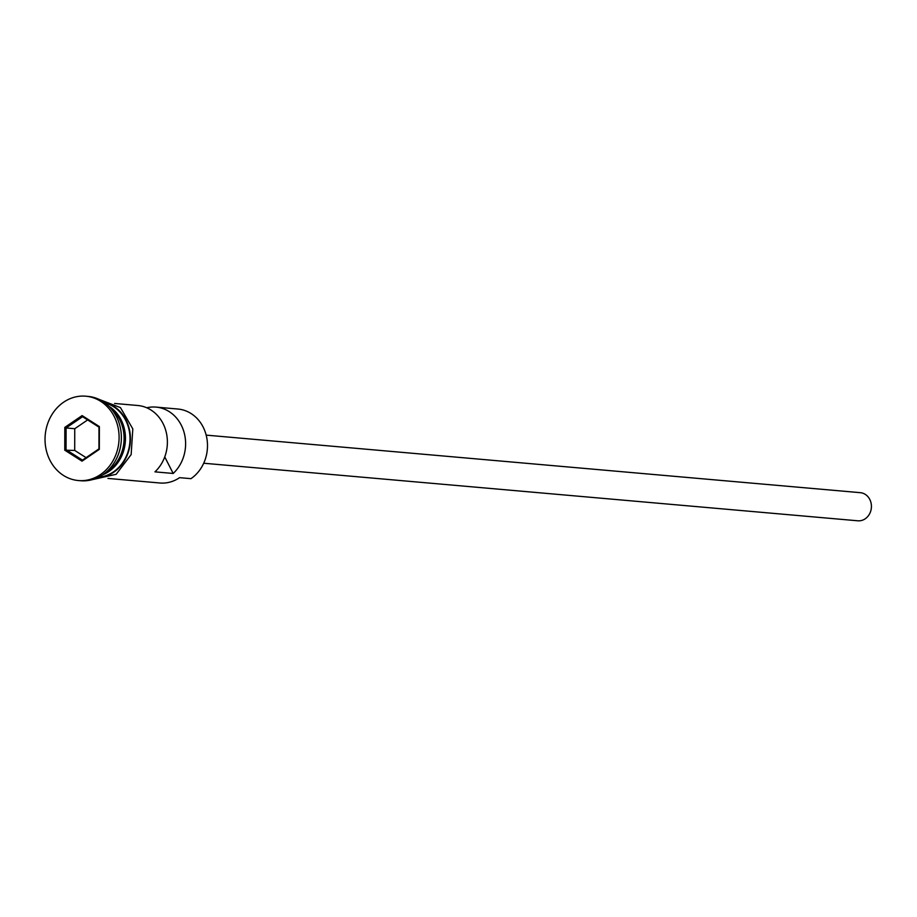 <?xml version="1.0" encoding="UTF-8"?>
<svg xmlns="http://www.w3.org/2000/svg" width="917" height="917" viewBox="0 0 917 917"><rect width="100%" height="100%" fill="white"/><g stroke="black" fill="none" stroke-linecap="round" stroke-linejoin="round"><path stroke-width="1.38" d="M107.977 478.422L159.89 482.995A37.631 32.874 -85 0 0 179.572 477.665L190.965 478.663A37.631 32.874 -85 0 0 206.772 437.799A37.631 32.874 -85 0 0 177.875 409.028L156.005 407.102A37.631 32.874 -85 0 0 146.754 407.778M206.176 435.128L860.318 492.681A14.11 12.334 95 0 1 871.15 503.467A14.11 12.334 95 0 1 865.224 518.793A14.11 12.334 95 0 1 857.842 520.799L203.7 463.234M105.81 472.45A37.631 32.874 -85 0 0 107.564 471.327A37.631 32.874 -85 0 0 111.393 408.971M102.796 474.731A37.631 32.874 -85 0 0 108.928 471.453A37.631 32.874 -85 0 0 125.469 438.337A37.631 32.874 -85 0 0 108.825 406.185M78.358 480.542L80.639 480.737A42.331 36.989 -85 0 0 102.773 474.742A42.331 36.989 -85 0 0 120.563 428.766A42.331 36.989 -85 0 0 88.055 396.408L85.774 396.201A42.331 36.989 -85 0 0 63.628 402.196A42.331 36.989 -85 0 0 45.85 448.172A42.331 36.989 -85 0 0 78.358 480.542A42.331 36.989 -85 0 0 100.492 474.548A42.331 36.989 -85 0 0 118.282 428.571A42.331 36.989 -85 0 0 85.774 396.201M114.579 403.457L137.768 405.497A37.631 32.874 95 0 1 166.057 431.54A37.631 32.874 95 0 1 154.95 471.854L173.187 473.459A37.631 32.874 -85 0 0 184.283 433.145A37.631 32.874 -85 0 0 156.005 407.102M98.623 477.195A37.631 32.874 -85 0 0 113.49 471.854A37.631 32.874 -85 0 0 129.71 433.684A37.631 32.874 -85 0 0 105.146 403.033M64.809 427.391L82.117 415.584L99.368 426.565L99.323 449.353L82.014 461.159L64.763 450.178L64.809 427.391L66.093 427.952L66.035 449.651L82.473 460.116L98.956 448.872L99.002 427.162L82.576 416.708L66.093 427.952L74.747 428.72L74.701 450.419L64.763 450.178M164.751 456.907L173.187 473.459M74.701 450.419L86.072 457.652M87.631 419.929L74.747 428.72M82.473 460.116L82.014 461.159M99.002 427.162L99.368 426.565M82.117 415.584L82.576 416.708M119.256 458.03A36.691 32.061 -85 0 0 122.121 425.511M97.511 477.734A38.101 33.287 -85 0 0 113.697 472.255A38.101 33.287 -85 0 0 130.042 432.973A38.101 33.287 -85 0 0 104.148 402.311M99.07 399.376L120.459 407.607L132.805 428.892L131.154 454.591L116.161 474.295L91.998 479.729"/></g></svg>
